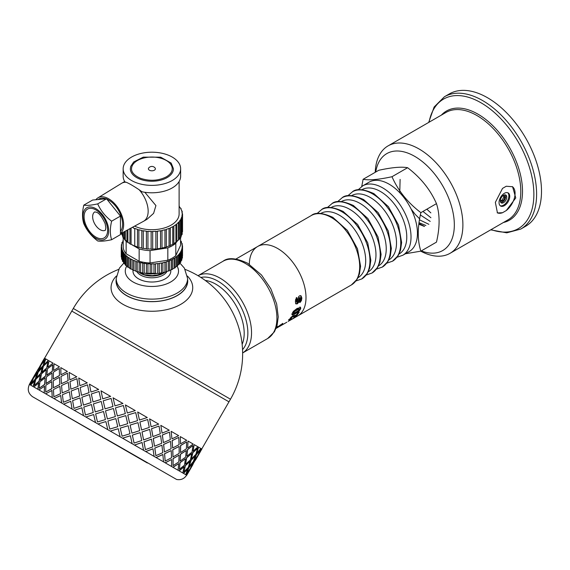<?xml version="1.0" encoding="UTF-8"?>
<svg xmlns="http://www.w3.org/2000/svg" width="570" height="570" viewBox="0 0 570 570"><rect width="100%" height="100%" fill="white"/><g stroke="black" fill="none" stroke-linecap="round" stroke-linejoin="round"><path stroke-width="0.85" d="M361.736 186.447L363.111 179.301C369.26 180.448 378.886 179.593 391.989 176.721C398.138 190.701 407.764 202.678 420.867 212.646C417.39 227.487 417.39 240.319 420.867 251.149L405.377 253.771M402.776 255.274L409.139 251.605A40.078 23.142 -120 0 0 409.139 205.321A40.078 23.142 -120 0 0 369.061 182.179L362.698 185.856M420.867 251.149L436.478 242.129C439.955 227.295 439.955 214.455 436.478 203.633C430.329 189.653 420.703 177.676 407.6 167.708C401.451 166.561 391.825 167.423 378.729 170.287L363.111 179.301M407.6 167.708L391.989 176.721M436.478 203.633L420.867 212.646M392.459 261.238A40.078 23.142 -120 0 0 392.652 261.124A40.078 23.142 -120 0 0 398.544 228.941A40.078 23.142 -120 0 0 372.417 193.8A40.078 23.142 -120 0 0 352.573 191.705A40.078 23.142 -120 0 0 352.374 191.812C356.378 188.357 363.567 188.969 373.927 193.65L388.412 206.675L398.565 225.114L401.636 242.514L400.525 250.187L398.245 255.488L392.552 261.181M382.192 267.159A40.078 23.142 -120 0 0 382.385 267.045A40.078 23.142 -120 0 0 388.284 234.869A40.078 23.142 -120 0 0 362.149 199.728A40.078 23.142 -120 0 0 342.306 197.633A40.078 23.142 -120 0 0 342.107 197.74C346.111 194.285 353.3 194.897 363.66 199.578L378.145 212.596L388.298 231.042L391.369 248.442L390.258 256.115L387.978 261.416L382.285 267.102M371.925 273.087A40.078 23.142 -120 0 0 372.117 272.973A40.078 23.142 -120 0 0 378.017 240.796A40.078 23.142 -120 0 0 351.882 205.656A40.078 23.142 -120 0 0 332.039 203.561A40.078 23.142 -120 0 0 331.84 203.668C335.844 200.213 343.033 200.825 353.393 205.506L367.878 218.524L378.031 236.97L381.102 254.37L379.991 262.043L377.711 267.337L372.018 273.03M361.658 279.015A40.078 23.142 -120 0 0 361.85 278.901A40.078 23.142 -120 0 0 367.75 246.724A40.078 23.142 -120 0 0 341.615 211.584A40.078 23.142 -120 0 0 321.772 209.489A40.078 23.142 -120 0 0 321.573 209.596C325.577 206.141 332.766 206.746 343.126 211.434L357.618 224.452L367.764 242.898L370.835 260.298L369.723 267.971L367.443 273.265L361.751 278.958M351.391 284.943L357.176 279.193L359.456 273.899L360.568 266.226L357.497 248.826L347.351 230.38L332.859 217.362C322.499 212.674 315.31 212.069 311.313 215.524A40.078 23.142 -120 0 1 331.348 217.512A40.078 23.142 -120 0 1 357.533 252.831A40.078 23.142 -120 0 1 351.391 284.943L297.704 315.944A40.078 23.142 -120 0 0 297.704 269.66A40.078 23.142 -120 0 0 257.619 246.518A40.078 23.142 -120 0 0 249.325 264.252M402.726 255.31A40.078 23.142 -120 0 0 402.919 255.196A40.078 23.142 -120 0 0 408.811 223.013A40.078 23.142 -120 0 0 382.684 187.872A40.078 23.142 -120 0 0 362.841 185.777A40.078 23.142 -120 0 0 362.641 185.884M503.061 195.595L504.251 195.275L504.906 197.719L503.837 197.099L502.049 200.191L500.453 200.619M503.41 195.503L503.837 197.099M504.906 197.719L503.118 200.811L500.681 201.459L500.36 200.277M503.118 200.811L502.049 200.191M497.183 212.767A15.126 8.735 120 0 0 502.526 212.717L497.453 212.938L495.351 202.357L502.526 188.399L506.253 186.24L512.58 186.746L515.764 197.947L506.253 210.565A15.126 8.735 120 0 0 514.525 197.562A15.126 8.735 120 0 0 512.238 186.561M506.253 210.565L502.526 212.717M499.042 202.564A7.56 4.368 120 0 0 500.61 206.027A7.56 4.368 120 0 0 508.169 201.666A7.56 4.368 120 0 0 508.169 192.931A7.56 4.368 120 0 0 502.341 194.954A7.56 4.368 120 0 0 499.042 202.564M500.325 200.84A4.539 2.622 120 0 0 501.265 202.913A4.539 2.622 120 0 0 505.804 200.298A4.539 2.622 120 0 0 505.804 195.054A4.539 2.622 120 0 0 502.305 196.272A4.539 2.622 120 0 0 500.325 200.84M500.795 202.493A4.539 2.622 120 0 0 504.735 199.678A4.539 2.622 120 0 0 505.205 194.862M500.203 205.742A7.56 4.368 120 0 0 507.314 201.167A7.56 4.368 120 0 0 507.72 192.724M420.738 251.171A62.009 35.803 -120 0 0 450.051 253.308A62.009 35.803 -120 0 0 450.051 181.702A62.009 35.803 -120 0 0 388.042 145.899A62.009 35.803 -120 0 0 375.231 172.304M421.287 250.907A55.96 32.312 -120 0 0 454.276 222.364A55.96 32.312 -120 0 0 416.948 157.712A55.96 32.312 -120 0 0 375.737 172.012M490.692 229.845L506.773 232.838L520.78 229.062L525.683 226.233A76.38 44.097 -120 0 0 525.683 138.04A76.38 44.097 -120 0 0 449.303 93.943L444.408 96.765L434.126 107.01L428.683 122.436M60.52 393.649L59.893 386.303L53.438 389.559L53.844 396.777L60.52 393.649L59.893 386.303M53.844 396.777L60.605 393.699M62.215 392.88L69.219 389.937L68.265 382.406L61.539 385.505L62.215 392.88L69.219 389.937M70.901 389.16L78.118 386.346L76.95 378.687L69.982 381.644L70.901 389.16L78.118 386.346M78.354 388.227L71.157 391.056L72.305 398.708L79.657 395.965L78.354 388.227L79.657 395.965M69.39 391.782L62.415 394.746L63.341 402.263L70.488 399.406L69.39 391.782L70.488 399.406M197.17 456.827L193.536 461.714L191.121 467.307L197.17 456.827L193.665 461.786L186.753 475.259L183.44 473.349L187.708 468.825L185.749 474.682L179.044 470.813L184.046 466.709L182.828 472.993L172.902 467.265L178.702 463.624L178.068 470.25L165.165 462.797L171.57 459.505L171.584 466.502L156.023 457.518L162.863 454.482L163.533 461.857L145.692 451.554L152.974 448.775L154.121 456.42L134.442 445.056L142.065 442.47L143.569 450.328L122.536 438.188L130.38 435.729L132.14 443.731L110.274 431.105L118.225 428.711L120.12 436.791L61.66 403.033L60.705 395.502L53.979 398.601L61.581 402.99L60.705 395.502M87.566 384.814L80.178 387.536L81.517 395.288L89.041 392.652L87.566 384.814L89.041 392.652M79.935 385.648L87.274 382.897L79.935 385.648M81.517 395.288L89.091 392.68M72.305 398.708L79.715 396M70.559 399.442L63.341 402.263M72.091 409.06L70.794 401.323L63.598 404.159L72.091 409.06L70.794 401.323M83.491 415.644L81.916 407.75L74.314 410.343L83.491 415.644L81.866 407.721M95.518 422.584L93.694 414.547L85.856 417.005L95.496 422.57L93.665 414.532M107.808 429.68L105.892 421.586L97.94 423.987L107.808 429.68L105.892 421.586M173.066 465.612L173.009 458.594L179.115 455.131L173.109 458.651L173.066 465.612L178.816 461.949L179.115 455.131M180.519 452.452L180.569 445.491L186.568 441.971L180.669 445.555L180.519 452.452M118.61 269.418A90.751 90.751 0 0 0 73.302 308.47L230.487 399.214L228.969 401.836L71.791 311.085L43.819 359.556M61.581 402.99L29.441 384.436C27.182 389.346 28.208 393.428 32.519 396.692L176.607 479.463C180.889 480.253 184.231 478.828 186.625 475.188L185.977 474.81L189.611 469.922L186.105 474.888M30.246 384.9L32.796 379.385L29.341 384.38L30.246 384.9L32.668 379.314M33.096 386.546L34.884 380.589L30.666 385.142L33.096 386.546L34.756 380.518M37.791 389.26L38.838 382.876L33.887 387.009L37.791 389.26L38.724 382.812M44.211 392.965L44.581 386.189L38.938 389.923L44.211 392.965L44.467 386.125M52.212 397.582L51.956 390.45L45.693 393.82L52.212 397.582L51.856 390.393M90.993 392.032L98.66 389.467L90.993 392.032M68.165 380.596L67.46 373.2L60.997 376.464L61.403 383.681L68.165 380.596L61.403 383.681M69.861 379.834L76.779 376.841L69.861 379.834M73.95 408.391L81.531 405.776L80.007 397.91L72.618 400.632L73.95 408.391L81.481 405.747L80.007 397.91M83.427 405.128L91.093 402.57L89.433 394.618L81.873 397.247L83.427 405.128M85.429 415.01L93.245 412.545L91.478 404.536L83.776 407.073L85.429 415.01L93.216 412.523L91.478 404.536M93.024 401.935L100.812 399.442L99.038 391.433L91.335 393.977L93.024 401.935M95.204 411.925L103.077 409.488L101.225 401.43L93.416 403.909L95.204 411.925M97.47 421.971L105.422 419.57L103.54 411.504L95.632 413.92L97.47 421.971L105.414 419.57L103.526 411.49M102.771 398.829L110.637 396.385L102.771 398.829M105.051 408.882L112.988 406.474L111.107 398.401L103.191 400.817L105.051 408.882M107.409 418.971L115.368 416.584L113.451 408.491L105.507 410.885L107.402 418.971L115.368 416.584L113.451 408.491M109.796 429.082L109.404 427.429L109.796 429.082L117.762 426.695L115.853 418.608L114.221 419.093L115.845 418.608M114.969 405.876L122.935 403.482L114.969 405.876L113.067 397.789L122.928 403.482M117.363 415.986L116.971 414.333L117.363 415.986L125.329 413.599L123.412 405.505L121.78 405.997L123.412 405.505M119.743 426.096L117.84 418.01L125.806 415.623L117.84 418.01L119.75 426.096L127.687 423.695L125.806 415.623M122.101 436.185L120.213 428.113L128.15 425.712L120.227 428.12L122.101 436.185L129.974 433.749L128.15 425.712M127.302 412.993L125.4 404.907L127.302 412.993M129.639 423.075L127.773 415.017L135.689 412.595L127.787 415.024L129.639 423.075M131.898 433.107L130.102 425.085L137.976 422.648L130.124 425.099L131.898 433.107M134.071 443.097L132.333 435.109L140.12 432.623L132.368 435.131L134.071 443.097L141.731 440.532L140.12 432.623M139.458 420.012L137.662 411.989L139.458 420.012M141.595 429.98L139.899 422.014L147.687 419.52L139.928 422.028L141.595 429.98M143.576 439.855L142.001 431.96L149.675 429.402L142.051 431.989L143.576 439.855M145.421 449.652L143.946 441.814L151.477 439.178L144.003 441.85L145.421 449.652L152.753 446.901L151.477 439.178M151.136 426.752L149.568 418.865L151.136 426.752M152.924 436.52L151.513 428.718L159.037 426.075L151.563 428.747L152.924 436.52M154.491 446.153L153.259 438.458L160.612 435.715L153.323 438.494L154.491 446.153M155.874 455.686L154.769 448.063L161.923 445.206L154.84 448.106L155.874 455.686L162.763 452.68L161.923 445.206M162.051 433.058L160.818 425.363L162.051 433.058M163.355 442.541L162.336 434.967L169.482 432.11L162.407 435.01L163.355 442.541M164.374 451.86L163.583 444.422L170.423 441.38L163.661 444.465L164.374 451.86M165.165 461.052L164.538 453.706L171.214 450.571L164.623 453.756L165.165 461.052L171.527 457.739L171.214 450.571M171.933 438.765L171.15 431.319L171.933 438.765M172.632 447.899L172.097 440.603L178.681 437.418L172.19 440.653L172.632 447.899M172.981 456.834L172.731 449.702L179.13 446.41L172.824 449.759L172.981 456.834M180.54 443.731L180.291 436.599L180.54 443.731M180.099 460.945L180.469 454.169L186.262 450.528L180.576 454.233L180.099 460.945M179.379 469.26L179.97 462.612L185.435 458.779L180.077 462.676L179.379 469.26L184.452 465.205L185.435 458.779M187.665 447.842L188.029 441.066L187.665 447.842M186.825 456.093L187.53 449.516L192.874 445.612L187.644 449.58L186.825 456.093M185.556 464.094L186.611 457.71L191.606 453.613L186.725 457.781L185.556 464.094M183.96 471.903L185.25 465.661L190.01 461.422L185.371 465.733L183.96 471.903L188.307 467.428L190.01 461.422M193.123 450.991L194.171 444.614L193.123 450.991M191.399 458.736L192.81 452.566L197.576 448.326L192.938 452.637L191.399 458.736M189.219 466.203L191 460.247L195.396 455.801L191.128 460.325L189.219 466.203M186.689 473.478L188.727 467.671L192.738 463.004L188.855 467.742L186.689 473.478L190.273 468.561L192.738 463.004M196.778 453.107L198.56 447.151L196.778 453.107M194.128 460.303L196.287 454.568L200.305 449.901L196.415 454.646L194.128 460.303M198.552 454.133L201.096 448.611L198.552 454.133M197.163 456.819L201.88 449.067L201.231 448.69M201.716 448.968L200.811 448.447M200.398 448.212L198.082 446.873M31.428 381.123L35.126 374.718M38.988 368.028L42.693 361.615M34.307 376.77L37.941 371.875L40.356 366.289L36.907 371.284L34.307 376.77M31.2 383.71L35.34 379.114L37.25 373.229L33.544 378.074L31.2 383.71L35.219 379.036L37.25 373.229M41.874 363.667L45.5 358.779L41.874 363.667M38.895 370.685L42.907 366.011L44.944 360.204L41.104 364.978L38.895 370.685M36.395 377.974L40.784 373.521L42.444 367.493L38.226 372.046L36.395 377.974M34.243 385.463L39.123 381.294L40.292 374.982L35.825 379.392L34.243 385.463L39.002 381.223L40.292 374.982M61.033 374.732L67.424 371.441L61.033 374.732M43.954 364.871L48.343 360.425L43.954 364.871M41.924 372.431L46.683 368.192L47.852 361.886L43.384 366.289L41.924 372.431M40.356 380.261L45.472 376.228L46.284 369.709L41.453 373.906L40.356 380.261M39.109 388.277L44.688 384.508L45.165 377.796L39.971 381.786L39.109 388.277L44.574 384.444L45.165 377.796M47.916 367.158L53.031 363.126L47.916 367.158M53.658 370.472L59.444 366.831L53.658 370.472M59.472 375.58L59.316 368.505L53.459 372.103L53.267 378.979L59.472 375.58L59.316 368.505M59.864 384.536L59.423 377.297L53.252 380.724L53.373 387.771L59.864 384.536L59.423 377.297M46.79 375.245L52.248 371.412L52.839 364.764L47.538 368.69L46.79 375.245M46.092 383.574L51.884 379.926L52.034 373.029L46.505 376.82L46.092 383.574M45.7 392.082L51.906 388.676L51.749 381.601L45.892 385.206L45.7 392.082L51.806 388.619L51.749 381.601M59.337 366.767L54.064 363.724L53.544 370.407M51.884 379.926L52.034 373.029M52.248 371.412L52.725 364.7M53.373 387.771L59.772 384.486M53.267 378.979L59.373 375.523M45.985 383.51L51.777 379.869M46.676 375.174L52.141 371.341M69.141 389.894L68.265 382.406M68.079 380.546L67.46 373.2M76.701 376.799L69.105 372.409L69.782 379.784M78.054 386.303L76.95 378.687M52.917 363.062L49.013 360.81L47.794 367.094M45.472 376.228L46.284 369.709M46.683 368.192L47.852 361.886M40.235 380.19L45.351 376.157M41.802 372.36L46.562 368.127M67.331 371.384L60.819 367.622L60.933 374.675M48.222 360.347L45.785 358.943L43.826 364.8M40.784 373.521L42.315 367.422M42.907 366.011L44.816 360.133M36.266 377.896L40.655 373.45M38.767 370.607L42.779 365.94M45.372 358.708L44.467 358.188L41.738 363.596M37.941 371.875L40.228 366.218M41.012 364.921L43.683 359.478L37.77 370.037M34.179 376.692L37.805 371.804M37.634 369.959L40.883 364.843M33.452 378.017L36.252 372.652M37.007 371.341L37.641 369.966M30.146 383.097L33.316 377.946M36.872 371.262L30.075 383.054M29.441 384.436L30.082 383.061M200.505 451.447L195.688 459.783L200.982 450.293M195.688 459.783L194.933 460.774M192.938 464.543L188.129 472.879L193.422 463.396M194.256 460.382L197.833 455.466L200.305 449.901M187.494 473.941L188.129 472.879M189.347 466.281L193.308 461.586L195.396 455.801M191.527 458.807L195.866 454.326L197.576 448.326M185.678 464.165L190.394 459.897L191.727 453.684M186.946 456.164L192.019 452.103L192.995 445.683M187.829 468.896L183.561 473.421M180.213 461.009L185.635 457.147L186.262 450.528M180.626 452.516L186.376 448.847L186.675 442.035M184.167 466.78L179.165 470.877M196.907 453.178L200.875 448.483L198.688 447.222M173.081 456.891L179.151 453.407L179.13 446.41M172.724 447.949L179.087 444.643L178.773 437.475M178.702 463.624L173.016 467.329M193.244 451.062L197.954 446.802L194.292 444.685M164.459 451.91L171.1 448.761L170.508 441.429M163.433 442.591L170.33 439.584L169.482 432.11M171.57 459.505L165.264 462.854M187.772 447.906L193.194 444.051L188.136 441.13M154.563 446.196L161.68 443.325L160.612 435.715M152.988 436.556L160.312 433.799L159.037 426.075M162.949 454.532L156.102 457.568M180.64 443.788L186.711 440.311L180.384 436.656M143.626 439.883L151.128 437.233L149.675 429.402M141.638 430.001L149.29 427.436L147.687 419.52M153.045 448.818L145.756 451.59M172.019 438.815L178.659 435.658L171.228 431.369M131.927 433.129L139.707 430.635L137.976 422.648M129.661 423.09L137.534 420.646L135.71 412.609M142.115 442.505L134.484 445.084M162.122 433.1L169.247 430.222L160.883 425.398M130.416 435.751L122.564 438.202M121.78 405.997L115.439 407.892L116.971 414.333M151.185 426.788L158.695 424.13L149.611 418.886M112.988 406.474L111.086 398.394M118.239 428.718L110.281 431.105M114.221 419.093L107.88 420.988L109.404 427.429M105.037 408.868L112.974 406.467M139.493 420.033L147.267 417.532L137.684 412.003M110.623 396.378L100.975 390.806L102.742 398.815M95.176 411.911L103.056 409.474L101.225 401.43M100.812 399.442L99.038 391.433M92.988 401.914L100.776 399.428M127.317 413.001L135.247 410.592L125.407 404.914M91.093 402.57L89.433 394.618M98.617 389.445L89.433 384.144L90.944 392.003M83.384 405.099L91.05 402.541M79.864 385.605L78.724 377.96L87.217 382.862M147.345 462.99L49.789 406.666L147.345 462.99M290.501 318.637L288.627 319.642M290.272 318.331L290.586 318.737M298.331 312.673L296.015 315.68L294.697 316.293L292.894 316.165L291.063 317.205M295.923 315.488L297.718 313.023L299.243 312.139L296.364 316.172L292.424 316.948L290.75 318.416L290.636 318.801L291.484 318.445L290.408 319.563L288.983 320.126L291.021 317.298L293.03 315.737L294.854 315.153L295.923 315.488M290.059 319.072L290.408 319.563M290.387 317.96L290.636 318.801M291.092 317.233L291.441 317.661M292.047 316.5L292.424 316.948M292.894 316.165L293.265 316.621M294.697 316.293L295.046 316.785M296.015 315.68L296.364 316.172M299.941 306.945L300.34 308.285L298.744 310.636L295.046 313.265L291.861 314.569M299.343 309.054L298.345 308.74L294.141 311.163L292.959 312.56L293.4 313.322L293.97 313.258L298.174 310.835L299.385 309.446L298.758 309.104L294.555 311.526L293.4 313.322M293.286 311.961L293.7 312.332M294.141 311.163L294.555 311.526M298.345 308.74L298.758 309.104M292.959 312.56L293.365 312.937M295.046 313.265L295.438 313.685L292.267 314.975L292.004 313.728L293.386 311.334L297.041 308.47L300.654 307.479M298.744 310.636L299.143 311.042L295.438 313.685M300.34 308.285L300.746 308.662L299.143 311.042M300.362 307.294L300.746 308.662M293.543 317.932L295.367 317.077L294.327 317.853L291.085 319.727M288.199 321.338L293.636 318.074M288.149 321.245L290.379 320.169M291.078 319.556L288.228 321.373M289.781 320.497L291.156 319.685M300.511 295.595L301.437 297.789L300.974 300.39L299.556 302.278M296.322 297.497L296.799 299.179L296.144 300.988L296.792 302.193L297.419 301.851L298.331 297.141L299.471 295.809L301.046 295.83L301.865 298.003L301.402 300.639L299.984 302.549L299.756 300.81L300.682 298.694L300.369 297.69L299.913 297.683L298.737 302.193L297.326 303.839L295.987 303.903L295.395 301.929L295.638 299.421L296.749 297.668L297.227 299.378L296.571 301.209L297.127 302.214M300.369 297.69L299.186 297.804L298.31 301.936L296.899 303.575L295.559 303.646M300.974 300.39L301.402 300.639M301.437 297.789L301.865 298.003M296.144 300.988L296.571 301.209M296.279 299.948L296.706 300.155M296.799 299.179L297.227 299.378M296.899 303.575L297.326 303.839M298.31 301.936L298.737 302.193M299.022 298.573L299.45 298.787M299.186 297.804L299.613 298.003M282.599 323.382L280.939 324.857M279.678 326.275L277.733 327.458M281.794 324.23L282.121 324.729L279.706 326.332M282.813 323.689L282.121 324.729M282.642 323.71L276.172 328.227M276.607 327.216L276.329 327.828M276.528 327.273L277.725 326.503L276.82 327.515M278.958 326.004L275.745 328.619M279.692 325.434L279.15 326.289M280.298 325L279.899 325.719M280.803 324.658L281.096 325.085L280.518 325.32M276.778 327.999L281.096 325.085M291.819 319.335L297.704 315.944A40.078 23.142 -120 0 0 297.704 269.66A40.078 23.142 -120 0 0 257.619 246.518L236.016 258.994M116.373 276.044A40.833 23.577 -0 0 0 123.02 304.344A40.833 23.577 -0 0 0 176.629 306.432A40.833 23.577 -0 0 0 187.416 276.044M116.202 279.079A35.846 20.698 -0 0 0 116.052 281.131A35.846 20.698 -0 0 0 126.547 295.616A35.846 20.698 -0 0 0 165.492 300.126A35.846 20.698 -0 0 0 187.737 281.131A35.846 20.698 -0 0 0 187.587 279.079M201.744 448.989L228.969 401.836L71.791 311.085L73.302 308.47M157.812 273.45L143.996 273.258M138.211 271.854L144.303 274.69L152.119 275.659L159.45 274.655L165.293 272.104M164.509 272.588L163.768 273.016A16.787 9.69 180 0 1 140.02 273.016A16.787 9.69 180 0 1 139.842 272.909M144.873 273.272L146.561 273.586M147.602 273.735L150.651 273.942M151.271 273.942L154.164 273.807M116.202 278.509A35.696 20.606 180 0 0 138.232 297.547A35.696 20.606 180 0 0 177.135 293.087A35.696 20.606 180 0 0 187.587 278.509L187.587 280.982A35.696 20.606 180 0 1 177.135 295.552A35.696 20.606 180 0 1 138.232 300.019A35.696 20.606 180 0 1 116.202 280.982L116.202 278.509L119.387 268.128L123.711 263.212M149.425 170.216A3.498 2.016 180 0 1 148.727 167.936A4.075 4.075 0 0 1 155.054 167.929A3.498 2.016 180 0 1 153.9 170.444A3.498 2.016 180 0 1 149.425 170.216M172.24 168.791A20.342 11.742 -0 0 0 151.891 157.042A20.342 11.742 -0 0 0 131.549 168.791C131.364 170.459 132.276 174.847 140.726 178.382C149.946 181.324 158.503 180.804 166.404 176.821C170.266 174.477 172.211 171.798 172.24 168.791M167.138 177.591A21.553 12.447 180 0 1 143.647 180.291A21.553 12.447 180 0 1 130.338 168.791L130.715 166.412L133.694 161.951L143.262 157.142L160.697 157.185L171.192 163.106L173.451 168.791A21.553 12.447 180 0 1 167.138 177.591M95.853 208.67A18.162 10.488 -120 0 0 84.731 224.487A18.162 10.488 -120 0 0 106.975 237.334A18.162 10.488 -120 0 0 95.853 208.67M83.804 205.129C86.768 205.685 91.4 205.271 97.705 203.889C100.669 210.622 105.3 216.386 111.613 221.189C109.939 228.328 109.939 234.512 111.613 239.721C105.3 241.103 100.669 241.516 97.705 240.968C91.4 236.165 86.768 230.401 83.804 223.668C82.13 218.453 82.13 212.275 83.804 205.129L92.646 200.027L99.593 199.407L106.547 198.787L97.705 203.889M111.613 239.721L120.448 234.619L120.448 216.08L111.613 221.189M120.448 216.08L106.547 198.787M106.797 199.087A19.665 11.35 60 0 1 108.685 200.034A19.665 11.35 60 0 1 120.861 215.36A19.665 11.35 60 0 1 120.448 231.434M98.011 199.55L98.859 199.058A19.665 11.35 60 0 1 106.113 198.823M144.844 192.282L155.924 205.57L153.615 213.337L147.039 219.272L143.612 221.253A21.931 12.661 -120 0 0 139.151 189.76L142.001 191.777A28.735 16.594 -0 0 0 180.633 176.201L180.633 168.791A28.735 16.594 -0 0 0 172.211 157.056A28.735 16.594 -0 0 0 140.897 153.465A28.735 16.594 -0 0 0 123.156 168.791A28.735 16.594 -0 0 0 151.891 185.378A28.735 16.594 -0 0 0 180.633 168.791M120.448 233.793L143.433 221.345A21.931 12.661 -120 0 0 143.612 221.253M123.156 168.791L123.156 176.201A28.735 16.594 -0 0 0 124.915 181.908L126.141 182.243A21.931 12.661 -120 0 0 121.681 183.262A21.931 12.661 -120 0 0 121.51 183.369L97.933 197.847A21.175 12.226 60 0 1 118.539 208.763A21.175 12.226 60 0 1 120.448 233.572M126.141 182.243C129.062 183.412 133.394 185.913 139.151 189.76M95.881 199.735A21.175 12.226 60 0 1 97.933 197.847M126.982 241.488A0.941 0.541 -0 0 0 126.925 241.673A0.941 0.541 -0 0 0 127.894 242.214A30.253 17.463 -0 0 0 129.953 243.611L129.974 228.634L129.953 243.718A0.941 0.541 -0 0 0 131.072 244.252A30.253 17.463 -0 0 0 133.501 245.449A0.941 0.541 -0 0 0 133.501 245.463A0.941 0.541 -0 0 0 134.762 245.976A30.253 17.463 -0 0 0 137.484 246.938A0.941 0.541 -0 0 0 138.873 247.344A30.253 17.463 -0 0 0 141.823 248.05A0.941 0.541 -0 0 0 143.305 248.328A30.253 17.463 -0 0 0 146.412 248.762A0.941 0.541 -0 0 0 147.944 248.898A30.253 17.463 -0 0 0 151.128 249.04A0.941 0.541 -0 0 0 152.689 249.04A30.253 17.463 -0 0 0 155.867 248.898A0.941 0.541 -0 0 0 157.405 248.755A30.253 17.463 -0 0 0 160.512 248.328A0.941 0.541 -0 0 0 161.994 248.05A30.253 17.463 -0 0 0 164.944 247.337A0.941 0.541 -0 0 0 166.326 246.931A30.253 17.463 -0 0 0 169.048 245.969A0.941 0.541 -0 0 0 170.309 245.456A30.253 17.463 -0 0 0 172.739 244.238A0.941 0.541 -0 0 0 173.85 243.711A0.941 0.541 -0 0 0 173.836 243.604A30.253 17.463 -0 0 0 175.909 242.2A0.941 0.541 -0 0 0 176.878 241.659A0.941 0.541 -0 0 0 176.821 241.473M127.894 229.76L127.894 242.214M125.307 231.156L125.307 239.92A30.253 17.463 -0 0 0 126.925 241.445M124.602 239.115A0.941 0.541 -0 0 0 124.488 239.379A0.941 0.541 -0 0 0 125.307 239.92M123.377 232.204L123.377 237.412A30.253 17.463 -0 0 0 124.488 238.972M122.899 236.557A0.941 0.541 -0 0 0 122.7 236.892A0.941 0.541 -0 0 0 123.377 237.412M122.151 232.873L122.151 234.769A30.253 17.463 -0 0 0 122.7 236.158M121.61 233.166L121.61 234.277A0.941 0.541 -0 0 0 122.151 234.769M182.136 216.493L182.136 214.427A0.941 0.541 -0 0 0 182.542 213.978A0.941 0.541 -0 0 0 182.129 213.529A30.253 17.463 -0 0 0 181.88 211.691A0.941 0.541 -0 0 0 182.179 211.299A0.941 0.541 -0 0 0 181.638 210.807A30.253 17.463 -0 0 0 180.889 209.012A0.941 0.541 -0 0 0 181.089 208.677A0.941 0.541 -0 0 0 180.405 208.157A30.253 17.463 -0 0 0 179.187 206.454A0.941 0.541 -0 0 0 179.301 206.19A0.941 0.541 -0 0 0 179.115 205.87M182.179 232.004A0.941 0.541 -0 0 0 182.542 231.577L182.542 213.978M181.096 236.137A30.253 17.463 -0 0 0 181.645 234.755L181.645 217.156A0.941 0.541 -0 0 0 182.179 216.664A0.941 0.541 -0 0 0 181.887 216.265A30.253 17.463 -0 0 0 182.136 214.427M181.645 234.755A0.941 0.541 -0 0 0 182.179 234.263L182.179 216.664M179.315 238.958A30.253 17.463 -0 0 0 180.419 237.398L180.419 219.806A0.941 0.541 -0 0 0 181.096 219.279A0.941 0.541 -0 0 0 180.897 218.951A30.253 17.463 -0 0 0 181.645 217.156M180.419 237.398A0.941 0.541 -0 0 0 181.096 236.878L181.096 219.279M176.878 241.431A30.253 17.463 -0 0 0 178.488 239.906L178.488 222.307A0.941 0.541 -0 0 0 179.315 221.766A0.941 0.541 -0 0 0 179.194 221.509A30.253 17.463 -0 0 0 180.419 219.806M178.488 239.906A0.941 0.541 -0 0 0 179.315 239.364L179.315 221.766M175.909 242.2L175.909 224.609A0.941 0.541 -0 0 0 176.878 224.067A0.941 0.541 -0 0 0 176.821 223.882A30.253 17.463 -0 0 0 178.488 222.307M172.739 244.238L172.739 226.646A0.941 0.541 -0 0 0 173.85 226.112A0.941 0.541 -0 0 0 173.836 226.012A30.253 17.463 -0 0 0 175.909 224.609M173.836 226.212L173.836 243.604M169.048 245.969L169.048 228.37A0.941 0.541 -0 0 0 170.309 227.865A30.253 17.463 -0 0 0 172.739 226.646M170.309 227.879L170.309 245.442A0.941 0.541 -0 0 0 170.309 245.442L170.309 227.865A0.941 0.541 -0 0 0 170.309 227.843M164.944 247.337L164.944 229.746A0.941 0.541 -0 0 0 166.326 229.34A30.253 17.463 -0 0 0 169.048 228.37M166.326 229.34L166.326 246.931M160.512 248.328L160.512 230.729A0.941 0.541 -0 0 0 161.994 230.451A30.253 17.463 -0 0 0 164.944 229.746M161.994 230.451L161.994 248.05M155.867 248.898L155.867 231.299A0.941 0.541 -0 0 0 157.405 231.163A30.253 17.463 -0 0 0 160.512 230.729M157.405 231.163L157.405 248.755M151.128 249.04L151.128 231.448A0.941 0.541 -0 0 0 152.689 231.448A30.253 17.463 -0 0 0 155.867 231.299M152.689 231.448L152.689 249.04M146.412 248.762L146.412 231.163A0.941 0.541 -0 0 0 147.944 231.306A30.253 17.463 -0 0 0 151.128 231.448M147.944 231.306L147.944 248.898M141.823 248.05L141.823 230.458A0.941 0.541 -0 0 0 143.305 230.736A30.253 17.463 -0 0 0 146.412 231.163M143.305 230.736L143.305 248.328M137.484 246.938L137.484 229.347A0.941 0.541 -0 0 0 138.873 229.753A30.253 17.463 -0 0 0 141.823 230.458M138.873 229.753L138.873 247.344M132.383 227.33A30.253 17.463 -0 0 0 133.501 227.85A0.941 0.541 -0 0 0 133.501 227.872A0.941 0.541 -0 0 0 134.762 228.385A30.253 17.463 -0 0 0 137.484 229.347M134.762 228.385L134.762 245.976M131.072 228.043L131.072 244.252L133.622 245.734M127.416 242.15L129.953 243.618A0.941 0.541 -0 0 0 129.953 243.718M134.606 226.126A27.225 15.718 -0 0 0 163.519 228.2A27.225 15.718 -0 0 0 179.115 213.992L179.115 181.509M127.53 266.632A0.941 0.541 -0 0 0 127.488 266.803A0.941 0.541 -0 0 0 128.485 267.344A30.253 17.463 -0 0 0 129.953 268.306M123.213 240.248A0.941 0.541 -0 0 0 122.992 240.604A0.941 0.541 -0 0 0 123.177 240.918A30.253 17.463 -0 0 0 122.55 242.165A0.941 0.541 -0 0 0 121.951 242.67A0.941 0.541 -0 0 0 122.208 243.041A30.253 17.463 -0 0 0 121.859 244.323A0.941 0.541 -0 0 0 121.374 244.801A0.941 0.541 -0 0 0 121.716 245.214A30.253 17.463 -0 0 0 121.645 246.404A30.253 17.463 -0 0 0 121.645 246.511A0.941 0.541 -0 0 0 121.26 246.953A0.941 0.541 -0 0 0 121.695 247.409A30.253 17.463 -0 0 0 121.909 248.698A0.941 0.541 -0 0 0 121.61 249.097A0.941 0.541 -0 0 0 122.151 249.589A30.253 17.463 -0 0 0 122.643 250.85A0.941 0.541 -0 0 0 122.429 251.199A0.941 0.541 -0 0 0 123.077 251.712A30.253 17.463 -0 0 0 123.84 252.93A0.941 0.541 -0 0 0 123.69 253.222A0.941 0.541 -0 0 0 124.46 253.757A30.253 17.463 -0 0 0 125.478 254.911A0.941 0.541 -0 0 0 125.386 255.139A0.941 0.541 -0 0 0 126.269 255.688A30.253 17.463 -0 0 0 127.53 256.757A0.941 0.541 -0 0 0 127.488 256.92A0.941 0.541 -0 0 0 128.485 257.469L128.485 267.344M128.485 257.469A30.253 17.463 -0 0 0 129.974 258.438A0.941 0.541 -0 0 0 129.953 258.538L129.953 268.42A0.941 0.541 -0 0 1 129.974 268.313L129.974 258.637M126.269 255.688L126.269 265.563A30.253 17.463 -0 0 0 127.488 266.596M125.478 264.793A0.941 0.541 -0 0 0 125.386 265.022A0.941 0.541 -0 0 0 126.269 265.563M124.46 253.757L124.46 263.639A30.253 17.463 -0 0 0 125.386 264.694M123.84 262.813A0.941 0.541 -0 0 0 123.69 263.105A0.941 0.541 -0 0 0 124.46 263.639M123.077 251.712L123.077 261.594A30.253 17.463 -0 0 0 123.69 262.599M122.429 251.199L122.429 261.074A0.941 0.541 -0 0 0 123.077 261.594M122.151 249.589L122.151 259.464A30.253 17.463 -0 0 0 122.429 260.226M121.61 249.097L121.61 258.972A0.941 0.541 -0 0 0 122.151 259.464M121.695 247.409L121.695 248.869M121.26 246.953L121.26 256.828A0.941 0.541 -0 0 0 121.61 257.255M181.83 258.773A30.253 17.463 -0 0 0 181.93 258.367L181.93 248.484A0.941 0.541 -0 0 0 182.414 248.007A0.941 0.541 -0 0 0 182.072 247.594A30.253 17.463 -0 0 0 182.143 246.404A30.253 17.463 -0 0 0 182.143 246.297A0.941 0.541 -0 0 0 182.528 245.855A0.941 0.541 -0 0 0 182.094 245.399A30.253 17.463 -0 0 0 181.88 244.11A0.941 0.541 -0 0 0 182.179 243.711A0.941 0.541 -0 0 0 181.638 243.219A30.253 17.463 -0 0 0 181.146 241.958A0.941 0.541 -0 0 0 181.36 241.609A0.941 0.541 -0 0 0 180.711 241.096A30.253 17.463 -0 0 0 180.569 240.846M182.414 255.994A0.941 0.541 -0 0 0 182.528 255.738L182.528 245.855M181.93 258.367A0.941 0.541 -0 0 0 182.414 257.889L182.414 248.007M180.797 261.438A30.253 17.463 -0 0 0 181.239 260.519L181.239 250.643A0.941 0.541 -0 0 0 181.83 250.137A0.941 0.541 -0 0 0 181.581 249.767A30.253 17.463 -0 0 0 181.93 248.484M181.239 260.519A0.941 0.541 -0 0 0 181.83 260.02L181.83 250.137M179.315 263.661A30.253 17.463 -0 0 0 180.084 262.613L180.084 252.731A0.941 0.541 -0 0 0 180.797 252.204A0.941 0.541 -0 0 0 180.612 251.883A30.253 17.463 -0 0 0 181.239 250.643M180.084 262.613A0.941 0.541 -0 0 0 180.797 262.086L180.797 252.204M177.412 265.656A30.253 17.463 -0 0 0 178.488 264.601L178.488 254.726A0.941 0.541 -0 0 0 179.315 254.184A0.941 0.541 -0 0 0 179.194 253.921A30.253 17.463 -0 0 0 180.084 252.731M178.488 264.601A0.941 0.541 -0 0 0 179.315 264.06L179.315 254.184M175.133 267.465A30.253 17.463 -0 0 0 176.472 266.461L176.472 256.578A0.941 0.541 -0 0 0 177.412 256.037A0.941 0.541 -0 0 0 177.348 255.837A30.253 17.463 -0 0 0 178.488 254.726M176.472 266.461A0.941 0.541 -0 0 0 177.412 265.919A0.941 0.541 -0 0 0 177.348 265.72M172.489 259.336L172.489 269.076A30.253 17.463 -0 0 0 174.071 268.156L174.071 258.281A0.941 0.541 -0 0 0 175.133 257.74A0.941 0.541 -0 0 0 175.104 257.604A30.253 17.463 -0 0 0 176.472 256.578M175.104 257.875L175.104 267.487A0.941 0.541 -0 0 1 175.133 267.622A0.941 0.541 -0 0 1 174.071 268.156M129.953 258.538A0.941 0.541 -0 0 0 131.072 259.072A30.253 17.463 -0 0 0 132.753 259.927A0.941 0.541 -0 0 0 132.753 259.963A0.941 0.541 -0 0 0 133.986 260.476L133.986 270.358A30.253 17.463 -0 0 0 135.845 271.085L135.845 261.21A0.941 0.541 -0 0 0 137.185 261.666L137.185 271.541A30.253 17.463 -0 0 0 139.18 272.132L139.18 262.25A0.941 0.541 -0 0 0 140.612 262.606L140.612 272.488A30.253 17.463 -0 0 0 142.721 272.923L142.721 263.048A0.941 0.541 -0 0 0 144.217 263.297L144.217 273.173A30.253 17.463 -0 0 0 146.412 273.458L146.412 263.575A0.941 0.541 -0 0 0 147.944 263.718L147.944 273.6A30.253 17.463 -0 0 0 150.181 273.721L150.181 263.839A0.941 0.541 -0 0 0 151.734 263.867L151.734 273.75A30.253 17.463 -0 0 0 153.978 273.707L153.978 263.825A0.941 0.541 -0 0 0 155.532 263.739L155.532 273.621A30.253 17.463 -0 0 0 157.748 273.415L157.748 263.54A0.941 0.541 -0 0 0 159.265 263.34L159.265 273.222A30.253 17.463 -0 0 0 161.417 272.859L161.417 262.977A0.941 0.541 -0 0 0 162.885 262.677L162.885 272.553A30.253 17.463 -0 0 0 164.944 272.04L164.944 262.157A0.941 0.541 -0 0 0 166.326 261.751L166.326 271.634A30.253 17.463 -0 0 0 168.257 270.971L168.257 261.089A0.941 0.541 -0 0 0 169.547 260.59L169.547 270.465A30.253 17.463 -0 0 0 171.321 269.667L171.321 259.792A0.941 0.541 -0 0 0 172.496 259.264A0.941 0.541 -0 0 0 172.489 259.193A30.253 17.463 -0 0 0 174.071 258.281M171.321 269.667A0.941 0.541 -0 0 0 172.496 269.147A0.941 0.541 -0 0 0 172.489 269.076M168.257 270.971A0.941 0.541 -0 0 0 169.547 270.465L169.547 260.59A0.941 0.541 -0 0 0 169.547 260.583A30.253 17.463 -0 0 0 171.321 259.792M166.326 261.751A30.253 17.463 -0 0 0 168.257 261.089M164.944 272.04A0.941 0.541 -0 0 0 166.326 271.634M162.885 262.677A30.253 17.463 -0 0 0 164.944 262.157M161.417 272.859A0.941 0.541 -0 0 0 162.885 272.553M159.265 263.34A30.253 17.463 -0 0 0 161.417 262.977M157.748 273.415A0.941 0.541 -0 0 0 159.265 273.222M155.532 263.739A30.253 17.463 -0 0 0 157.748 263.54M153.978 273.707A0.941 0.541 -0 0 0 155.532 273.621M151.734 263.867A30.253 17.463 -0 0 0 153.978 263.825M150.181 273.721A0.941 0.541 -0 0 0 151.734 273.75M147.944 263.718A30.253 17.463 -0 0 0 150.181 263.839M146.412 273.458A0.941 0.541 -0 0 0 147.944 273.6M144.217 263.297A30.253 17.463 -0 0 0 146.412 263.575M142.721 272.923A0.941 0.541 -0 0 0 144.217 273.173M140.612 262.606A30.253 17.463 -0 0 0 142.721 263.048M139.18 272.132A0.941 0.541 -0 0 0 140.612 272.488M137.185 261.666A30.253 17.463 -0 0 0 139.18 262.25M135.845 271.085A0.941 0.541 -0 0 0 137.185 271.541M133.986 260.476A30.253 17.463 -0 0 0 135.845 261.21M131.072 259.072L131.072 268.954A30.253 17.463 -0 0 0 132.753 269.81A0.941 0.541 -0 0 0 132.753 269.845A0.941 0.541 -0 0 0 133.986 270.358M132.753 269.81L132.753 259.998M129.953 268.42A0.941 0.541 -0 0 0 131.072 268.954M180.569 237.362L180.569 245.342L175.809 255.602A28.735 16.594 180 0 1 167.829 260.212L150.053 262.962A28.735 16.594 180 0 1 139.151 261.274L126.141 253.764A28.735 16.594 180 0 1 123.213 247.465L123.213 237.377M133.978 245.941L139.151 248.926A28.735 16.594 -0 0 0 150.053 250.615L167.829 247.864L167.829 260.212M150.053 250.615L150.053 262.962M167.829 247.864A28.735 16.594 -0 0 0 175.809 243.255L175.809 255.602M139.151 248.926L139.151 261.274M124.973 239.856A28.735 16.594 -0 0 0 126.141 241.409L127.039 241.929M126.141 241.409L126.141 253.764M175.809 243.255L176.315 242.157M419.057 222.678L425.89 225.506M411.611 209.66L414.939 214.049M415.281 214.455L419.648 218.83M400.111 179.408L399.755 192.724M418.943 223.518L424.507 226.433M388.79 259.941A37.121 21.432 -120 0 0 394.511 230.202A37.121 21.432 -120 0 0 370.251 197.462A37.121 21.432 -120 0 0 351.661 195.638M378.523 265.869A37.121 21.432 -120 0 0 384.244 236.13A37.121 21.432 -120 0 0 359.983 203.39A37.121 21.432 -120 0 0 341.394 201.566M368.256 271.797A37.121 21.432 -120 0 0 373.977 242.058A37.121 21.432 -120 0 0 349.716 209.318A37.121 21.432 -120 0 0 331.127 207.494M357.988 277.725A37.121 21.432 -120 0 0 363.71 247.986A37.121 21.432 -120 0 0 339.449 215.246A37.121 21.432 -120 0 0 320.86 213.422M399.057 254.013A37.121 21.432 -120 0 0 404.778 224.274A37.121 21.432 -120 0 0 380.518 191.534A37.121 21.432 -120 0 0 361.929 189.71M426.83 209.197L430.849 212.881M422.947 211.441L430.906 217.733M420.368 214.99L430.207 221.402M419.484 219.813L428.875 224.316M418.857 224.224L424.372 226.433M503.381 222.514A63.006 36.38 -120 0 0 520.467 174.755A63.006 36.38 -120 0 0 477.952 114.15A63.006 36.38 -120 0 0 441.372 115.112M491.091 229.61A74.784 43.178 -120 0 0 533.627 188.371A74.784 43.178 -120 0 0 480.987 102.778A74.784 43.178 -120 0 0 429.075 122.208M450.051 253.308L507.955 219.878A62.009 35.803 -120 0 0 517.46 170.188A62.009 35.803 -120 0 0 476.947 115.539A62.009 35.803 -120 0 0 445.947 112.468L388.042 145.899M520.78 229.062A76.38 44.097 -120 0 0 532.494 167.858A76.38 44.097 -120 0 0 482.591 100.548A76.38 44.097 -120 0 0 444.408 96.765M293.628 316.307L293.999 316.778M296.25 309.816L296.664 310.18M205.264 280.447A40.078 23.142 60 0 1 215.845 284.195A40.078 23.142 60 0 1 242.143 344.316M245.364 263.447A44.617 25.757 60 0 1 276.913 318.089A44.617 25.757 60 0 1 267.672 338.516L274.419 331.79L277.098 325.413L278.238 316.913L276.671 304.002L270.821 288.733L261.488 274.975L247.637 263.219C236.137 257.932 227.943 257.277 223.055 261.238A44.617 25.757 60 0 1 245.364 263.447M198.025 275.695A44.617 25.757 60 0 1 219.992 278.096A44.617 25.757 60 0 1 251.541 332.745A44.617 25.757 60 0 1 242.635 352.965L267.672 338.516M200.882 277.447A42.351 24.453 60 0 1 217.918 281.145A42.351 24.453 60 0 1 244.445 314.982A42.351 24.453 60 0 1 242.542 349.617M163.433 273.201A15.882 9.17 180 0 1 163.12 273.386A15.882 9.17 180 0 1 140.355 273.201M167.031 271.406A15.882 9.17 180 0 1 163.12 275.118A15.882 9.17 180 0 1 136.864 271.591M170.694 269.966A18.903 10.915 180 0 1 152.133 282.015A18.903 10.915 180 0 1 133.045 270.237M177.17 266.283A26.619 15.369 180 0 1 151.649 286.468A26.619 15.369 180 0 1 126.775 266.012M107.616 230.287A16.637 9.604 -120 0 0 89.975 208.335A16.637 9.604 -120 0 0 89.975 231.869A16.637 9.604 -120 0 0 107.616 230.287M105.365 230.23A10.588 6.113 60 0 1 94.841 224.081A10.588 6.113 60 0 1 94.777 211.897L96.038 212.161C98.717 212.589 101.752 216.415 105.144 223.639L105.849 227.822L105.422 230.195M352.573 191.705L347.807 195.788M386.731 263.205L392.652 261.124M342.306 197.633L337.54 201.716M376.464 269.133L382.385 267.045M332.039 203.561L327.273 207.644M366.197 275.061L372.117 272.973M321.772 209.489L317.006 213.572M355.929 280.989L361.85 278.901M311.313 215.524L257.619 246.518M362.841 185.777L358.074 189.86M396.998 257.277L402.919 255.196M290.237 318.302L290.607 318.772M296.436 302.007L296.863 302.25M299.856 297.433L300.276 297.633M286.888 322.185L279.407 326.503M277.319 327.707L276.101 328.413M230.487 399.214A90.751 90.751 0 0 0 185.179 269.418M198.018 275.695L223.055 261.238M140.02 273.016L139.621 272.781M164.595 272.132L157.605 275.089M187.587 278.509L184.395 268.128L179.821 262.991M121.681 183.262L124.68 181.531M126.925 230.287L126.925 241.673M124.488 231.605L124.488 239.379M122.7 232.574L122.7 236.892M179.301 206.19L179.301 206.596M181.089 208.677L181.089 209.418M182.179 211.299L182.179 213.551M176.878 224.067L176.878 241.659M173.85 226.112L173.85 243.711M127.488 256.92L127.488 266.803M125.386 255.139L125.386 265.022M123.69 253.222L123.69 263.105M121.374 244.801L121.374 246.689M121.951 242.67L121.951 243.91M122.992 240.604L122.992 241.245M181.36 241.609L181.36 242.464M182.179 243.711L182.179 245.435M177.412 256.037L177.412 265.919M175.133 257.74L175.133 267.622M172.496 259.264L172.496 269.147M132.753 259.963L132.753 269.845"/></g></svg>
